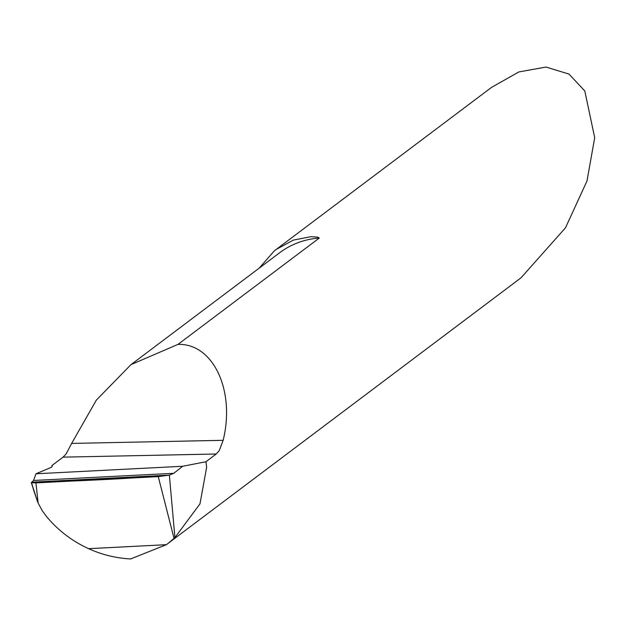 <?xml version="1.0" encoding="UTF-8"?>
<svg xmlns="http://www.w3.org/2000/svg" width="626" height="626" viewBox="0 0 626 626"><rect width="100%" height="100%" fill="white"/><g stroke="black" fill="none" stroke-linecap="round" stroke-linejoin="round"><path stroke-width="0.94" d="M259.164 268.163L274.141 251.057L276.316 249.351L293.351 240.118L310.864 236.691L317.648 237.097L319.283 238.052L177.956 344.402C213.114 343.103 235.462 390.538 223.146 440.313L71.638 443.411L96.365 400.1L130.975 364.637L177.956 344.402M276.309 249.351L491.41 87.476L518.758 71.967L546.021 67.052L568.995 74.079L584.801 90.973L594.7 137.728L586.992 180.992L565.489 227.794L521.012 277.819L166.367 544.69L130.623 558.948C116.06 558.189 102.046 554.761 88.579 548.673L166.367 544.69L88.579 548.673C71.935 541.044 57.811 530.199 46.191 516.137L42.325 510.824L38.139 503.108L35.932 482.896L31.449 482.709L37.693 502.075M205.931 461.745L182.682 466.268L173.817 473.295L169.356 475.126L174.928 537.577L167.752 543.673L174.928 537.577L199.984 503.852L206.658 467.215L205.931 461.745L216.213 454.007L219.225 450.626L223.146 440.313M158.268 476.629L174.028 538.383L174.928 537.577L169.356 475.126L32.067 482.161L169.356 475.126L32.067 482.161L31.449 482.709C73.297 480.971 126.335 479.164 169.356 475.126L158.268 476.629L35.932 482.896M31.59 482.325L33.585 480.471L35.987 473.78L182.682 466.268M52.013 466.769L51.903 465.556L52.271 466.253L51.379 467.301L35.987 473.78M51.903 465.556L63.085 457.144L66.246 453.756L71.638 443.411M174.028 538.383L167.713 543.697M319.283 238.052A84.94 78.868 -127 0 0 279.619 252.771L130.975 364.637M216.213 454.007L63.085 457.144M33.585 480.471L173.817 473.295M31.691 482.787A107.062 100.708 -117.1 0 0 38.014 501.919M37.544 501.747L31.3 482.583"/></g></svg>
